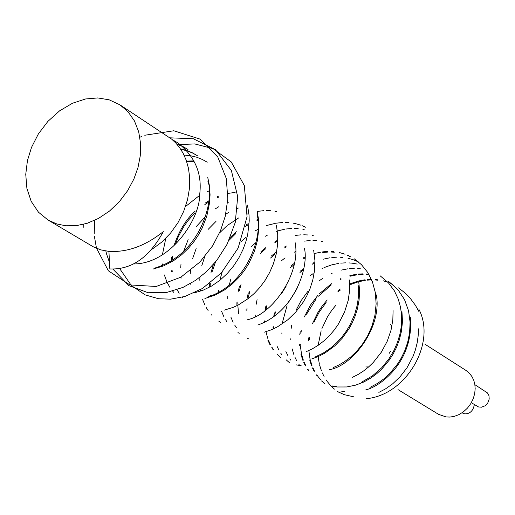 <?xml version="1.0" encoding="UTF-8"?>
<svg xmlns="http://www.w3.org/2000/svg" width="515" height="515" viewBox="0 0 515 515"><rect width="100%" height="100%" fill="white"/><g stroke="black" fill="none" stroke-linecap="round" stroke-linejoin="round"><path stroke-width="0.77" d="M65.843 225.782L76.04 225.705L87.112 223.323L98.507 218.418L109.521 211.041L119.441 201.565L127.675 190.64L133.894 179.027L138.014 167.459L140.267 155.833L140.614 143.743L138.715 131.872L134.479 120.993L128.087 111.826L120.001 104.873L109.154 99.813L97.818 97.94L85.593 98.964L72.525 103.225L59.586 110.847L47.889 121.392L38.361 133.952L31.531 147.348L27.437 160.583L25.75 174.366L26.889 188.348L31.19 201.352L38.477 212.206L48.082 220.059L56.792 223.948L65.843 225.782M353.38 396.737L344.258 394.677L337.196 391.387M336.057 305.047L332.104 309.837L327.572 316.603L321.798 328.898M321.148 330.81L318.128 345.333M318.019 355.26L318.058 355.749M318.128 356.592L319.326 363.938M319.545 364.832L321.418 370.748M322.313 372.911L324.09 376.504M326.182 379.961L327.199 381.415M327.469 381.776L330.643 385.574M331.274 386.237L334.402 389.121M338.04 391.831L338.497 392.127M290.885 360.236L289.887 358.82M287.756 355.324L285.915 351.552M281.892 333.92L281.847 332.883M282.375 322.673L287.048 305.646M288.6 302.189L297.058 288.651M309.94 275.905L313.101 273.626M322.094 268.482L323.22 267.961M323.967 267.633L331.493 264.948M332.13 264.768L338.799 263.384M340.756 263.139L345.514 262.843M348.9 262.908L351.655 263.126M352.17 263.184L357.243 264.079M393.093 310.667L392.829 319.97L391.001 330.276L387.248 341.226L381.338 352.209L373.298 362.431L368.566 366.983L363.461 371.038L358.067 374.495L352.492 377.308M289.43 362.682L286.166 359.805M281.969 354.938L280.817 353.29M278.802 349.923L276.89 345.919M273.066 328.107L273.034 326.999M273.716 316.661L274.392 312.888M281.634 293.453L286.05 286.366M300.412 271.07L303.708 268.598M312.76 263.216L314.073 262.592M323.246 259.2L329.967 257.757M331.847 257.506L336.649 257.185M340.074 257.23L342.855 257.442M348.024 258.279L348.565 258.401M349.035 258.511L353.76 259.933M354.159 260.081L358.537 261.981M314.06 263.474L312.611 264.189M303.483 269.776L299.955 272.506M275.422 311.91L274.617 315.998M273.78 326.491L273.8 327.752M301.133 365.676L296.344 364.897M280.553 357.423L277.051 354.294M273.021 349.543L271.753 347.696M269.841 344.432L267.89 340.228M264.24 322.351L264.214 321.07M265.006 310.635L265.83 306.341M290.969 265.914L294.368 263.3M303.444 257.796L304.848 257.114M314.292 253.56L321.096 252.073M322.738 251.848L327.804 251.481M331.177 251.513L333.99 251.713M339.185 252.53L339.752 252.659M340.293 252.788L345.069 254.223M347.226 255.067L349.904 256.303M354.339 258.858L361.498 264.704L367.684 272.409L372.416 281.802L375.3 292.475L376.13 303.844L374.946 315.257L371.978 326.111L367.613 335.922L362.303 344.426L356.457 351.513L350.432 357.217L344.49 361.665L338.806 365.026L333.482 367.465M329.478 369.686C353.605 365.502 382.452 326.053 376.291 294.883M350.297 256.631L347.29 255.305M340.074 253.103L339.269 252.936M334.267 252.221L331.261 252.041M328.036 252.054L322.776 252.511M304.822 258.099L303.271 258.891M294.091 264.704L290.389 267.678M266.931 305.273L265.92 309.946M264.922 320.581L264.935 322.01M265.952 331.712L267.723 338.284M268.36 340.042L270.343 344.426M272.132 347.58L273.491 349.601M255.253 316.59L255.228 315M256.103 304.494L257.094 299.653M281.254 260.893L285.072 257.893M294.181 252.266L295.578 251.571M304.359 248.146L304.359 248.146C309.187 266.513 294.702 312.135 257.861 325.01M246.119 310.667L246.112 308.839M247.123 298.204L248.301 292.88M271.257 256.09L275.583 252.614M284.737 246.872L286.366 246.054M358.517 285.754L358.569 295.9L357.352 304.771L354.661 314.44L349.762 325.383L346.241 331.19L341.883 337.055L336.61 342.816L330.411 348.23L323.317 353.013L315.45 356.863M311.768 358.936L318.676 356.348L324.811 353.161L334.789 345.874L342.147 338.323L348.887 328.943L352.118 323.06L355.054 316.287L357.468 308.607L359.09 300.065L359.605 290.808L358.691 281.119M322.326 241.561L321.321 241.361M316.532 240.698L312.998 240.518M310.159 240.55L304.32 241.11M286.334 246.962L284.563 247.895M275.274 254.004L270.562 258.028M249.769 291.374L248.294 297.284M247.033 308.182L247.007 310.217M236.906 304.661L236.919 302.601M238.11 291.799L239.488 286.089M261.002 251.629L265.785 247.631M275.029 241.638L277.038 240.595M349.653 279.928L349.756 289.494L348.204 300.361L344.503 312.174L338.284 324.257L334.19 330.102L329.471 335.619L324.199 340.666L318.45 345.114L312.36 348.835L306.065 351.745M313.481 235.812L312.154 235.555M307.577 234.949L303.76 234.782M301.056 234.834L295.127 235.439M277.006 241.426L274.862 242.578M265.495 248.88L260.326 253.425M241.001 284.48L239.308 290.84M237.872 301.906L237.821 304.191M237.821 305.247L238.561 313.809M248.494 338.825L247.393 338.149M236.346 327.579L234.763 325.171M233.121 322.248L230.939 317.266M227.752 298.546L227.797 296.37M229.194 285.361L230.817 279.175M250.824 247.039L255.904 242.597M265.257 236.288L267.491 235.085M276.252 231.377L276.703 231.229M277.379 231.01L284.544 229.246M285.819 229.033L291.632 228.454M294.49 228.409L298.172 228.589M302.82 229.227L304.172 229.497M239.224 333.327L237.982 332.568M227.038 321.965L225.338 319.332M223.8 316.525L221.585 311.305M218.598 292.488L218.669 290.119M220.214 278.956L222.158 271.984M240.763 242.056L246.086 237.241M255.498 230.72L257.854 229.426M266.609 225.634L267.246 225.422M268.051 225.158L275.313 223.343M276.33 223.162L282.413 222.525M285.233 222.467L288.941 222.635M293.601 223.253L294.998 223.529M295.565 223.658L300.567 225.1M301.964 225.615L305.614 227.224M209.94 296.337L209.869 295.893M209.27 286.456L209.373 283.739M211.028 272.467L213.384 264.504M230.347 237.318L236.334 231.731M245.803 225.049L248.172 223.716M256.921 219.834L257.68 219.57M257.757 220.452L256.85 220.787M248.095 224.843L245.539 226.336M235.864 233.495L229.027 240.312M215.476 262.026L212.347 271.315M210.32 283.012L210.139 285.967M210.558 295.494L210.641 296.086M220.639 322.319L218.721 321.103M211.89 315.244L211.453 314.768M208.124 310.539L206.322 307.68M204.886 304.989L202.62 299.53M200.406 290.434L200.303 289.745M199.788 280.263L199.942 277.212M201.796 265.714L204.655 256.773M219.525 232.935L226.362 226.336M227.63 225.287L238.542 217.993M247.29 214.066L248.043 213.796M257.159 211.414L263.841 210.654M266.229 210.584L270.517 210.738M274.939 211.292L276.574 211.601M264.105 332.233L271.199 329.858L277.508 326.832L287.808 319.776L295.616 312.225L303.187 302.189L306.824 295.81L310.114 288.413L312.785 279.999L314.517 270.632L314.929 260.551L313.674 250.11M190.782 284.351L190.666 283.469M190.235 273.954L190.434 270.607M192.533 258.852L196.144 248.591M208.131 229.4L216.01 221.379M225.737 214.156L228.802 212.367M237.55 208.33L238.464 208.002M181.145 278.184L181.01 277.089M180.733 267.504L181.01 263.963M183.424 251.822L188.162 239.675M196.427 226.413L205.511 216.48M215.457 208.762L218.811 206.721M227.566 202.53L228.815 202.054M295.134 242.61C300.992 271.92 273.941 313.886 247.496 319.751M182.973 298.063L182.226 297.219M179.181 293.241L177.057 289.733M171.534 271.926L171.405 270.736M171.238 261.092L171.579 257.326M174.231 244.876C179.523 230.063 186.488 218.836 195.121 211.202M205.208 203.103L208.73 200.895M217.491 196.595L218.959 196.028M228.216 193.376L235.123 192.436M219.01 196.975L217.382 197.638M208.594 202.144L204.835 204.59M194.374 213.39L187.846 220.832L183.449 227.121L178.505 236.256L175.628 243.486M172.506 256.547L172.068 260.584M172.094 270.311L172.222 271.656M224.019 310.21L233.076 307.41L238.091 305.112L248.842 298.172L254.384 293.325L259.837 287.447L264.987 280.527L269.596 272.596L273.401 263.789L276.149 254.32L277.63 244.496L277.72 234.673L276.388 225.235M209.019 190.936L207.236 191.677M198.449 196.299L185.509 206.534M165.785 238.342L162.521 254.159M162.437 263.95L162.566 265.463M164.349 274.926L166.68 281.364M167.658 283.424L169.918 287.357M172.641 291.091L173.703 292.34M257.114 215.206C263.017 232.381 249.608 283.392 207.764 297.052M204.893 298.494L215.07 295.095L224.302 290.067L232.31 283.965L239.005 277.302L244.425 270.472L248.694 263.764L254.404 251.372L257.526 240.119L258.897 226.748L258.517 219.145L257.075 211.079M194.142 292.926L203.052 290.235L211.787 285.941L219.989 280.244L227.36 273.433L233.688 265.849L238.863 257.861L242.88 249.781L245.803 241.889L247.741 234.37L249.215 220.903L249.041 215.051L247.47 205.079M186.507 161.073L193.144 160.925M193.434 161.536L186.739 161.774M207.236 162.199L202.549 159.579M202.118 159.373L196.994 157.352M196.427 157.172L190.814 155.8M190.177 155.685L184.029 155.067M180.437 148.829L186.089 150.264M186.668 150.457L191.838 152.556M192.34 152.801L197.039 155.498M197.438 155.762L192.7 153.11M192.192 152.871L186.997 150.818M186.404 150.631L180.72 149.253M176.587 143.891L181.801 145.983M182.342 146.241L187.074 148.944M207.815 181.068C214.601 196.595 203.058 253.071 155.639 267.8M152.949 269.094L163.57 265.901L173.227 260.931L181.608 254.809L188.612 248.088L194.29 241.187L198.764 234.422L202.221 227.978L206.779 216.203L209.592 202.665L210.062 194.773L209.547 186.224L207.706 177.218M187.537 149.253L182.741 146.588M182.201 146.331L176.941 144.284M172.171 139.565L177.958 142.958M133.675 263.957C170.568 263.963 200.071 218.708 199.627 194.928C202.408 173.935 195.179 156.605 177.939 142.945M177.463 142.636L172.628 139.958M108.922 251.397C127.321 252.459 145.449 245.874 163.3 231.641C149.376 257.41 131.55 269.847 109.837 268.952L108.922 251.397L100.74 249.865L93.151 246.737L48.082 220.059M152.434 248.983L161.858 242.018L170.542 233.128L177.958 222.712L183.694 211.343L187.537 199.672L189.475 188.316L189.694 177.752L188.477 168.302L186.166 160.114L183.076 153.2L179.497 147.49L175.641 142.855L171.688 139.159L120.001 104.873M299.743 365.508L298.822 364.214M296.621 360.629L294.895 357.133M293.981 354.912L292.114 348.829M290.769 339.649L290.724 338.793M291.11 328.692L291.599 325.358M296.286 309.837L301.018 300.779L307.616 291.696M319.564 280.546L322.416 278.557M331.357 273.607L332.156 273.253M341.033 270.163L347.631 268.862M349.569 268.637L354.269 268.386M357.771 268.482L360.294 268.701M380.154 275.815L388.394 282.793L394.335 290.788L398.243 299.067L400.509 307.114L401.52 314.633L401.629 321.476L401.095 327.746L399.833 334.538L397.567 342.108L393.994 350.367L388.799 359.071L381.699 367.768L372.57 375.77L361.582 382.175M331.821 386.108L336.984 386.99L346.672 386.965L355.723 385.123L363.822 381.988L370.852 378.029L376.813 373.632L381.776 369.075L389.43 359.882L392.958 354.346L396.312 347.792L399.247 340.138L401.443 331.364L402.485 321.566L401.912 311.034M336.276 386.572L332.375 385.967M308.556 370.8L307.655 369.532M305.427 365.914L303.76 362.554M302.794 360.223L300.998 354.475M299.576 345.32L299.53 344.644M299.801 334.628L300.206 331.628M304.301 316.957L310.333 305.266L317.581 295.674M319.416 293.698L331.486 283.694M340.402 278.834L340.988 278.576M349.885 275.531L356.386 274.289M358.434 274.064L362.895 273.858M366.571 273.98L368.779 274.192M388.497 281.299L397.76 289.411L404.52 299.588L408.556 310.828L410.094 322.178L409.592 332.896L407.616 342.552L404.681 350.96L401.198 358.125L397.477 364.124L389.385 373.909L384.074 378.718L377.637 383.334L369.989 387.396M365.843 389.823C379.587 387.01 413.996 362.058 410.397 317.633M369.03 274.624L366.641 274.437M363.114 274.366L358.485 274.649M356.56 274.894L350 276.246M341.001 279.491L340.28 279.819M331.306 284.917L318.444 296.183M316.178 298.848L306.547 314.279M301.301 330.656L300.779 333.971M300.284 344.155L300.316 344.986M300.367 345.758L301.397 353.335M301.584 354.185L303.341 360.146M304.223 362.373L305.91 365.914M308.009 369.429L309 370.858M366.474 398.674C406.277 395.114 436.765 342.835 418.759 309.006M418.772 311.311L415.399 305.266L410.011 298.005L405.369 293.228L398.501 287.866M377.559 280.173L375.377 279.986M371.643 279.896L367.311 280.141M365.251 280.385L358.788 281.686M358.06 281.885L350.734 284.46M349.878 284.827L349.157 285.156M340.203 290.177L337.859 291.812M326.117 302.646L319.487 311.588L314.092 321.901M309.644 337.042L309.225 339.932M308.852 350.026L308.884 350.554M308.929 351.288L309.991 358.73M310.223 359.721L311.974 365.489M312.895 367.762L314.588 371.231M316.757 374.791L317.678 376.105M317.993 376.529L321.16 380.237M321.978 381.068L324.946 383.694M344.799 391.632L341.239 391.097M324.547 383.527L321.753 381.119M317.234 376.04L316.403 374.894M314.118 371.225L312.463 367.929M311.472 365.553L309.702 359.979M308.24 350.837L308.215 350.432M308.421 340.473L308.749 337.814M312.399 323.813L318.154 311.981L322.59 305.459L327.205 300M338.233 290.409L340.376 288.973M349.273 284.196L349.865 283.939M350.709 283.585L357.944 281.158M358.691 280.965L365.064 279.761M367.266 279.529L371.412 279.349M375.3 279.497L377.276 279.69M383.295 280.81L387.859 282.233M390.718 283.405L392.501 284.261M418.412 328.834L418.148 336.076L417.099 343.19L415.348 350.02L413.004 356.451L406.992 367.8L399.955 376.916L392.623 383.862L385.497 388.902L378.853 392.391M119.654 268.592L131.415 285.6L145.275 294.921L158.575 298.745L170.645 299.157L185.014 296.428L202.401 288.503L221.373 272.847L238.13 248.082L247.065 216.648L244.31 185.522L231.261 161.961L213.126 148.668L194.734 143.93L178.596 144.606M178.132 144.683L177.392 144.812M105.858 251.024L106.508 253.741M106.611 254.12L109.495 262.444M112.901 269.107L128.853 285.619L148.236 292.752L167.008 292.359L183.037 287.376L195.803 280.224L206.109 271.991L216.776 260.403L227.199 244.071L235.252 222.454L237.705 196.646L231.364 170.491L215.521 149.73L193.344 138.754L170.001 137.827M94.631 220.375L94.219 233.572M94.438 236.63L96.427 247.882M96.517 248.23L108.388 270.826L129.889 284.917L156.225 286.475L180.874 277.173L199.884 262.071L212.708 245.7L220.549 230.553L225.222 216.345L227.817 199.009L226.304 178.525L217.768 156.985L199.929 139.063L173.774 130.765L144.767 135.252M141.619 136.507L139.88 137.26M83.739 224.295L83.855 227.675M390.685 324.456L391.851 326.542M390.576 351.114L389.359 353.226M368.669 366.899L365.753 366.983M397.979 389.585L438.555 414.337L446.125 416.95L450.039 417.06L454.365 416.339L458.904 414.633L463.384 411.865L467.472 408.092L470.852 403.541L473.298 398.546L474.721 393.46L475.171 388.625L474.811 384.267L473.806 380.437L472.055 376.729L469.448 373.291L465.972 370.42L424.991 344.239M462 412.85L464.788 413.88C470.047 413.848 473.234 410.745 474.341 404.571M471.347 402.704L478.525 406.953L481.48 407.191L484.898 405.878L486.501 404.545L487.814 402.859L489.192 399.048L488.986 395.72L487.505 392.964L474.875 384.666M187.087 148.957L187.994 149.55"/></g></svg>
